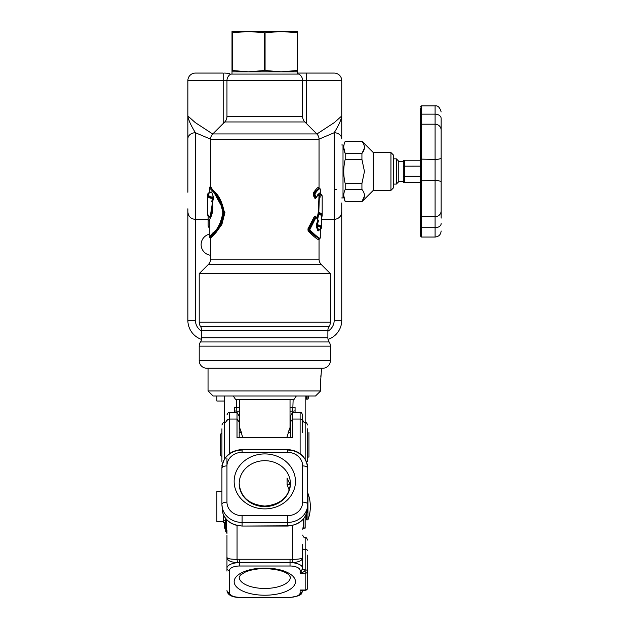 <?xml version="1.0" encoding="UTF-8"?>
<svg xmlns="http://www.w3.org/2000/svg" width="629" height="629" viewBox="0 0 629 629"><rect width="100%" height="100%" fill="white"/><g stroke="black" fill="none" stroke-linecap="round" stroke-linejoin="round"><path stroke-width="0.94" d="M210.566 255.264A10.724 10.724 0 0 1 209.3 234.2M187.859 192.262L187.859 138.844A7.572 6.117 0 0 1 195.43 132.735L195.43 320.303A12.611 12.611 0 0 0 201.736 331.224M212.783 133.93L316.827 133.93L304.861 121.963L224.742 121.963L212.783 133.93A7.572 7.572 0 0 0 210.566 139.276L210.566 186.215L224.954 212.468L221.864 224.459L216.274 232.18L210.566 238.493L210.566 259.14A7.572 7.572 0 0 1 208.348 264.494L199.212 273.631L199.212 322.213L330.39 322.213L330.39 273.631L199.212 273.631M317.071 225.646L317.158 226.322A2.744 1.911 180 0 1 320.436 227.714A2.744 1.911 180 0 1 318.494 230.025A0.755 0.527 162.2 0 0 317.771 230.568L316.45 226.865A0.755 0.519 158 0 1 317.158 226.322L318.699 230.238A3.397 2.367 180 0 0 321.144 227.635A3.397 2.367 180 0 0 317.779 225.591A3.397 2.367 180 0 0 317.071 225.646L317.236 225.009A0.755 0.487 -160.4 0 1 316.426 224.482L317.897 220.134L316.088 217.272L309.696 229.876A0.755 0.519 136.4 0 1 309.083 230.481L308.713 230.481A0.755 0.519 -44.6 0 0 308.108 231.079C314.995 237.707 318.636 240.49 319.045 239.437L319.045 259.14A7.572 7.572 0 0 0 321.254 264.494L330.39 273.631M341.744 208.797L341.744 320.303L334.18 320.303L334.18 219.395C338.772 218.947 341.295 216.423 341.744 211.824L341.744 202.994M341.744 138.844A7.572 6.117 180 0 0 334.18 132.735C338.701 125.423 341.225 119.832 341.744 115.964L341.744 138.844M297.596 73.074L306.425 73.074L306.425 80.646L302.643 80.646A7.572 7.572 0 0 0 298.861 74.088L230.749 74.088A7.572 7.572 0 0 0 226.959 80.646L226.959 116.609L302.643 116.609A7.572 7.572 0 0 0 304.861 121.963M224.742 121.963A7.572 7.572 0 0 0 226.959 116.609M223.177 73.074L195.43 73.074L223.177 73.074L223.177 80.646L302.643 80.646L302.643 116.609M308.108 231.079L307.951 228.87L314.484 216.258L315.538 216.494M316.914 218.845L318.156 213.16L318.777 213.129L318.714 214.041A0.755 0.543 10.8 0 1 318.164 213.53M320.114 195.69L320.247 197.105L319.312 198.017L318.801 212.571A0.755 0.543 10.2 0 1 318.235 212.059L318.156 213.16M318.235 212.059L319.045 195.525L317.708 195.014M314.98 198.434L313.25 195.328A0.755 0.55 -32 0 1 313.926 194.738L315.679 197.844A0.755 0.558 -27 0 0 314.98 198.434L315.742 198.363A0.755 0.535 21.3 0 1 315.75 198.088L315.75 198.088A0.755 0.535 21.3 0 1 316.159 197.805L315.844 197.836M313.25 195.328L313.289 192.906C316.922 187.906 318.84 186.208 319.045 187.812L320.303 189.313L320.303 193.991L319.312 198.017A0.755 0.511 175.2 0 1 319.045 197.907M316.827 133.93A7.572 7.572 0 0 1 319.045 139.276L319.045 187.812M320.303 229.577L320.303 237.935C320.224 238.823 318.392 237.707 314.807 234.586A0.755 0.637 130.5 0 1 314.123 235.285L309.083 230.481L309.083 229.373L315.388 216.761L308.556 229.373A0.755 0.448 34.2 0 1 307.951 228.87M320.303 189.313L320.303 189.313C320.247 188.142 319.029 188.865 316.646 191.491L314.791 194.149L316.576 197.247C318.903 193.048 320.145 191.963 320.303 193.991L319.917 196.767A0.755 0.495 174.1 0 0 320.247 197.105M319.045 239.437L319.485 238.918L314.123 235.285L308.713 230.481L308.257 229.876L309.083 229.373A0.755 0.456 -147 0 1 309.696 229.876L314.807 234.586M319.045 197.034A0.755 0.653 -171 0 1 319.414 196.869L319.076 194.039L317.763 194.652M213.325 196.72L213.42 197.286A3.868 2.775 180 0 1 211.824 197.53A3.868 2.775 180 0 1 207.955 194.841A3.868 2.775 180 0 1 211.603 191.994L211.769 192.222A3.318 2.374 0 0 0 208.513 194.62A3.318 2.374 0 0 0 211.824 196.971A3.318 2.374 0 0 0 213.325 196.72L211.769 192.222M330.39 346.139L199.212 346.139L199.212 360.669A7.572 7.572 0 0 0 206.784 368.232L322.826 368.232A7.572 7.572 0 0 0 330.39 360.669L330.39 346.139A7.572 7.572 0 0 0 329.132 341.956A7.572 7.572 0 0 1 327.874 337.773L327.874 330.579A7.572 7.572 0 0 1 329.132 326.396A7.572 7.572 0 0 0 330.39 322.213M327.874 330.579L201.736 330.579A7.572 7.572 0 0 0 200.47 326.396A7.572 7.572 0 0 1 199.212 322.213M199.212 346.139A7.572 7.572 0 0 1 200.47 341.956A7.572 7.572 0 0 0 201.736 337.773L327.874 337.773M201.736 330.579L201.736 337.773M224.6 73.074L229.499 73.381M187.859 138.844L187.859 115.964C188.378 119.832 190.901 125.423 195.43 132.735L210.566 139.143M195.43 73.074A7.572 7.572 0 0 0 187.859 80.646L187.859 128.119M295.072 412.38L295.072 407.23A7.572 5.346 2 0 1 292.862 407.427L293.13 399.769M295.072 410.776A7.572 7.572 0 0 1 292.815 411.122L290.032 411.122L292.815 411.122L292.862 407.427L290.032 407.427M341.744 320.303A20.183 20.183 0 0 1 328.047 339.416M306.425 73.074L334.18 73.074A7.572 7.572 0 0 1 341.744 80.646L306.425 80.646L306.425 123.528M341.744 130.989L341.744 80.646M236.473 399.769L236.74 407.427A7.572 5.346 -2 0 1 234.531 407.23L234.531 410.776A7.572 7.572 0 0 0 236.795 411.122L239.578 411.122L236.795 411.122L236.74 407.427L239.578 407.427M234.531 407.23L234.531 412.38M316.906 134.008L334.345 122.576L341.744 115.964M321.45 219.395L334.18 219.395L334.18 132.735L319.037 139.143M213.459 232.235C208.018 238.485 207.979 238.65 213.325 232.738A0.755 0.637 39.5 0 0 214.025 233.414C218.798 229.868 222.257 223.059 224.396 212.979C222.509 202.797 219.167 195.65 214.363 191.546C218.727 195.65 221.738 202.758 223.389 212.885C221.62 222.996 218.499 229.844 214.025 233.414C208.584 239.413 208.631 239.248 214.159 232.919M213.325 232.738C217.768 229.333 220.928 222.721 222.815 212.901C221.094 203.041 218.043 196.154 213.663 192.23A0.755 0.637 -42.1 0 1 214.363 191.546L209.952 186.931L209.3 187.709L209.449 192.482M213.663 192.23L209.3 187.709M207.979 215.637A4.167 2.988 180 0 0 210.039 217.186L210.581 217.964L210.11 217.217L212.46 202.632L211.714 201.366L212.728 198.221A4.395 3.153 180 0 1 207.428 195.139A4.395 3.153 180 0 1 210.684 192.097L211.108 192.026L210.684 192.097M212.728 198.221L213.428 199.157L213.42 197.286M211.603 191.994L211.108 192.026M213.428 199.157L212.413 201.909A0.755 0.527 20 0 0 211.714 201.366M209.3 221.919L209.198 220.213L210.157 218.601L210.125 217.225M212.901 202.821L212.413 201.909C214.772 214.976 207.664 221.384 209.418 220.59M210.487 217.634A0.755 0.543 0.5 0 0 210.157 217.39A3.672 2.634 180 0 1 208.883 216.62M212.846 204.622L210.605 217.296M316.646 191.491A0.755 0.637 -143.6 0 0 315.939 190.823L314.107 193.528A0.755 0.574 -145.3 0 1 314.791 194.149A0.755 0.55 149.1 0 1 314.107 194.738L315.789 197.844A0.755 0.566 154.1 0 0 316.497 197.254M319.414 196.869L319.917 196.665M316.576 197.247A0.755 0.527 22.1 0 1 316.159 197.805L315.679 197.844M320.303 193.59A4.183 2.917 0 0 1 321.71 194.919M313.926 194.738L313.965 193.528A0.755 0.574 35.7 0 1 313.289 192.906M313.965 193.528L315.939 190.823L319.296 188.126M316.088 217.272A0.755 0.487 -159.7 0 0 315.388 216.761M315.388 216.588L315.176 216.761A0.755 0.487 21.4 0 1 314.484 216.258M316.175 217.28A0.755 0.574 -28.1 0 0 315.75 216.675A0.755 0.574 152.7 0 1 315.357 216.407A0.755 0.574 152.7 0 1 315.349 216.407A0.755 0.574 152.7 0 1 315.318 216.062M315.75 216.675L315.962 217.076M317.543 219.348A0.755 0.511 -164.5 0 0 317.669 219.372L318.478 220.653A0.755 0.535 -162.1 0 1 317.897 220.134L317.448 219.545M318.919 229.97L318.699 230.238A0.755 0.723 -79.4 0 0 318.109 230.977L318.046 230.969A0.755 0.723 -79.7 0 1 318.644 230.222A3.224 2.249 0 0 0 320.971 227.761A3.224 2.249 0 0 0 317.779 225.811A3.224 2.249 0 0 0 317.087 225.866L316.277 225.96L316.45 226.865M318.478 220.653L317.236 225.009A3.672 2.563 0 0 1 317.779 224.978A3.672 2.563 0 0 1 321.45 227.541A3.672 2.563 0 0 1 320.9 228.885M318.73 230.238L321.45 227.541L321.45 216.518A3.672 2.563 180 0 0 318.714 214.041L317.669 219.372M318.109 230.977L318.423 230.473A0.755 0.487 13 0 1 318.408 230.371M317.771 230.568L318.046 230.969M316.277 225.96L316.426 224.482M319.784 193.355L322.182 196.295L322.182 215.558A4.395 3.066 0 0 0 318.801 212.571L318.777 213.129A4.167 2.909 180 0 1 321.45 217.319M195.43 320.303L187.859 320.303A20.183 20.183 0 0 0 201.555 339.416A20.183 20.183 0 0 1 187.859 320.303L187.859 208.797M187.859 188.386L187.859 182.481M212.704 134.008L195.265 122.576L187.859 115.964L187.859 100.829M297.596 71.753L232.007 71.816L248.408 71.816L232.274 70.495L232.274 32.771L232.007 71.816L232.007 31.45L297.596 31.45L297.596 32.771L297.596 31.45M297.328 70.495L297.596 32.771L297.328 70.495L281.202 71.816L297.596 71.816L297.596 70.495M232.274 32.771L248.408 31.45L264.534 32.771L264.534 70.495L248.408 71.816L281.202 71.816L265.068 70.495L265.068 32.771L281.202 31.45L297.328 32.771M264.534 70.495L265.068 70.495M264.534 32.771L265.068 32.771M208.042 390.939L320.656 390.939L315.522 395.979L213.089 395.979L208.042 390.939L208.042 368.232M320.656 390.939L320.656 380.844L321.561 368.232M320.939 375.238L320.798 376.928M320.696 378.87L320.656 380.844M221.919 461.576L221.919 428.781M300.119 453.611L300.119 412.38C300.733 411.736 301.574 412.577 302.643 414.904L302.643 432.563M307.691 428.781L307.691 461.576M290.409 484.495L290.409 483.646A25.608 22.959 0 0 0 264.801 460.687A25.608 22.959 0 0 0 239.193 483.646A25.608 22.959 0 0 0 264.801 506.604A25.608 22.959 0 0 0 290.409 483.646C289.057 497.107 280.518 504.584 264.801 506.078C249.084 504.584 240.545 497.107 239.193 483.646M290.354 485.077L287.083 478.048L287.083 484.495L289.254 490.282M307.691 555.116L307.691 587.769L307.691 555.116M225.701 523.768L225.701 521.921M224.946 522.573L224.946 523.021M225.701 523.831A0.755 0.723 0 0 0 225.206 523.147L224.946 523.053M224.726 522.966A2.744 0.841 180 0 1 224.238 522.385M223.775 522.188A3.224 0.991 0 0 0 224.003 522.707A3.224 0.991 0 0 0 225.206 523.147L225.19 523.076A3.397 1.046 180 0 1 223.845 522.597A3.397 1.046 180 0 1 223.586 522.07M225.048 520.663A3.672 1.132 0 0 0 223.287 521.622A3.672 1.132 0 0 0 225.048 522.589L225.19 523.076M225.701 518.563L225.701 530.813L225.701 518.563M289.772 482.498A12.611 11.306 180 0 1 288.79 484.495M303.901 518.398L303.901 527.589L303.901 518.398M303.272 528.258L303.272 519.153M302.643 544.494L302.643 556.901C303.013 560.187 299.514 562.122 292.131 562.703L292.556 559.338C299.679 559.33 303.044 558.513 302.643 556.901L302.643 565.479M254.045 597.291L275.557 597.291M226.959 421.068A2.524 2.005 0 0 1 229.483 419.063L237.015 419.063L239.193 422.075L239.193 437.587L292.595 437.587L292.595 412.38L290.409 416.162L290.409 437.587M239.193 422.075L239.193 416.162L237.015 412.38L237.015 437.587L239.193 437.587M226.959 458.407L226.959 502.107A15.135 13.571 0 0 0 242.094 515.678L287.508 515.678L287.508 522.432L242.094 522.432A20.183 18.092 180 0 1 221.919 504.34L222.76 512.887C225.001 519.208 229.522 523.257 236.331 525.058L242.094 526.048L287.508 525.789A20.183 18.092 0 0 0 307.691 507.689L307.691 504.34A20.183 18.092 180 0 1 287.508 522.432L287.508 525.789M226.959 502.107A5.048 2.233 180 0 0 221.919 504.34L222.776 513.02A2.524 0.975 162 0 0 222.847 513.146M221.919 504.34L221.919 468.149A20.183 18.092 180 0 1 242.094 450.057L242.094 452.345A15.135 13.571 0 0 0 226.959 465.916A5.048 2.233 0 0 0 221.919 468.149C223.201 456.748 229.931 450.545 242.094 449.531L287.508 449.531L287.508 452.345L242.094 452.345M239.578 559.252L239.578 562.625A12.611 5.582 0 0 0 237.471 562.703C230.096 562.122 226.589 560.187 226.959 556.901L226.959 568.215A12.611 5.582 0 0 1 237.471 562.703L237.054 559.338A15.135 6.707 0 0 1 239.578 559.252L290.032 559.252A15.135 6.707 0 0 1 292.556 559.338L292.556 525.467M226.959 571.124L226.959 535.122M226.959 533.73L226.959 530.168M229.955 594.169A12.611 5.582 0 0 1 226.959 590.56A2.524 2.264 0 0 0 229.483 592.817A10.088 4.466 180 0 0 239.578 597.291L290.032 597.291A10.088 4.466 180 0 0 300.119 592.817A2.524 2.264 180 0 0 302.643 590.56L302.643 590.56A12.611 5.582 0 0 1 299.648 594.169M302.643 590.246L302.643 590.002C302.486 591.221 301.645 591.229 300.119 590.026L304.129 590.026M302.643 568.773A2.524 1.116 180 0 0 305.167 569.89C304.845 571.321 303.162 572.453 300.119 573.271L302.643 568.773L302.643 548.417A2.524 1.116 180 0 0 305.167 549.534A2.524 1.116 0 0 1 307.691 550.65M290.032 559.252L290.032 562.625L239.578 562.625L239.578 566.006A10.088 4.466 180 0 0 229.483 570.472A2.524 2.264 0 0 1 226.959 568.215L226.959 556.901C226.566 558.513 229.923 559.33 237.054 559.338L237.054 525.482M302.643 465.916A5.048 2.233 180 0 1 307.691 468.149C306.402 456.748 299.671 450.545 287.508 449.531L287.508 450.057A20.183 18.092 180 0 1 307.691 468.149L307.691 504.34A5.048 2.233 0 0 0 302.643 502.107L302.643 465.916A15.135 13.571 0 0 0 287.508 452.345M290.284 484.495L287.083 484.495M226.959 532.912L226.33 532.173L226.33 519.334L226.33 530.609M305.167 395.979L305.167 431.297M305.167 516.582L305.167 528.116L303.799 528.053M224.435 395.979L224.435 422.468C225.064 423.105 225.905 422.263 226.959 419.952M225.701 527.959L224.435 527.959L224.435 522.951M224.435 527.959L225.701 528.053M290.409 432.563L288.153 432.563L290.032 427.516L286.793 437.587M290.032 427.516L290.032 399.769M242.81 437.587L239.578 427.516L239.578 399.769M239.578 427.516L241.457 432.563L239.193 432.563M223.319 521.763L216.871 521.763L216.871 491.485L221.919 491.485M307.943 500.763L307.943 519.869A37.842 37.842 0 0 0 307.943 493.38L307.943 500.763M306.425 514.082L306.425 519.869L307.943 519.869M224.435 401.027L216.871 401.027L216.871 395.979M307.943 395.979L307.943 399.14A37.842 37.842 0 0 0 308.965 395.979M306.425 395.979L306.425 399.14L307.943 399.14M308.949 432.563L308.949 457.071L307.691 457.071L308.949 457.071M221.919 456.379L220.653 455.695L220.653 434.018L221.919 433.295M390.939 190.383L390.939 152.54L393.463 155.064L393.463 187.859L390.939 190.383L373.28 190.383L373.28 152.54L361.927 141.187L345.195 141.383L361.927 141.376C365.245 145.401 365.245 149.435 361.927 153.476L364.411 148.192M364.45 147.359L364.411 146.659M343.733 195.564L345.195 201.539C343.269 197.53 343.269 193.496 345.195 189.447L361.927 189.447L361.927 183.558L345.195 183.558C343.269 175.491 343.269 167.424 345.195 159.365L361.927 159.365L361.927 153.476L345.195 153.476C343.269 149.466 343.269 145.433 345.195 141.376L345.195 141.187M361.927 159.365L364.45 171.458L361.927 183.558M343.733 147.5L345.195 153.476L345.195 159.365M361.927 189.447C365.245 193.465 365.245 197.498 361.927 201.539L364.411 196.256M364.45 195.422L364.411 194.723M361.927 201.539L345.195 201.539M345.195 189.447L345.195 183.558M341.744 197.946L343.009 197.946L343.009 144.969L341.744 144.969M398.251 181.553L403.299 181.553L403.299 178.856M403.299 177.936L403.299 164.594M403.299 163.721L403.299 161.37L398.251 161.37M396.364 158.846L396.364 184.077L398.251 182.182L398.251 160.741L396.364 158.846L393.463 158.846M441.141 124.801L441.141 172.66M441.141 119.298L441.141 218.121M420.203 226.857A1.258 0.849 -0 0 0 421.461 227.706L421.461 237.039L420.203 235.781L420.203 108.157M420.203 158.838L420.203 181.128M420.203 227.155L420.203 234.766M420.203 216.51L420.203 214.536M420.203 128.387L420.203 125.423A1.258 1.234 0 0 1 421.461 124.196L421.461 227.706L435.087 227.706L435.087 180.437A6.054 1.832 0 0 1 441.141 182.268M420.203 116.742L420.203 115.052A1.258 0.896 180 0 1 421.461 114.148L421.461 124.196L435.087 124.196A6.054 5.913 0 0 1 441.141 130.109M403.299 162.502L403.299 161.496A1.258 1.258 -0 0 1 404.565 160.238L404.565 176.222L420.203 176.222M420.203 182.426L404.565 182.426A1.258 1.258 -0 0 1 403.299 181.168L403.299 176.254L404.565 176.222L404.565 182.693L420.203 182.685L404.565 182.693L403.299 181.427A1.258 1.258 -0 0 0 404.565 182.685M233.265 395.979L235.789 399.769L293.814 399.769L296.338 395.979M321.254 264.494L208.348 264.494M210.566 259.14L319.045 259.14M319.045 139.276L210.566 139.276M200.47 326.396L329.132 326.396M199.212 360.669L330.39 360.669M329.132 341.956L200.47 341.956M223.177 123.528L223.177 80.646L187.859 80.646M327.874 331.224A12.611 12.611 0 0 0 334.18 320.303M334.18 189.298A7.572 5.354 180 0 1 336.712 189.612M234.531 410.776A7.572 7.572 0 0 0 236.795 411.122M210.023 217.178L207.428 214.112A4.395 3.153 0 0 0 209.937 216.958M209.3 227.816A3.397 2.43 180 0 1 208.749 227.211M209.3 227.855L208.152 225.78A3.672 2.634 0 0 0 209.3 227.69M322.182 196.295A4.395 3.066 180 0 0 320.303 193.779M318.769 213.498A3.9 2.72 0 0 1 321.45 217.052M321.45 217.39L322.182 215.558A4.395 3.066 0 0 1 321.671 216.989M224.435 459.131L224.435 422.468C223.822 421.831 222.981 422.672 221.919 424.992M305.167 459.131L305.167 422.468C304.554 423.113 303.713 422.271 302.643 419.952M239.193 577.123A25.608 11.338 180 0 0 264.801 588.461A25.608 11.338 180 0 0 290.409 577.123L289.081 575.016C285.063 571.25 276.972 569.103 264.801 568.592C257.025 568.671 250.507 569.843 245.239 572.107L240.545 575L239.193 577.123M264.801 453.926A30.648 27.479 180 0 1 295.457 481.405A30.648 27.479 180 0 1 264.801 508.892A30.648 27.479 180 0 1 234.153 481.405A30.648 27.479 180 0 1 264.801 453.926M225.292 522.652L225.292 518.005M302.643 421.068A2.524 2.005 0 0 0 300.119 419.063L292.595 419.063L290.409 422.075M222.76 512.887A2.524 0.975 162 0 0 222.776 513.02C225.591 519.57 226.503 520.12 231.59 523.509L236.449 525.333L242.094 526.048L287.508 526.048C299.719 525.011 306.441 518.894 307.691 507.689M242.094 515.678L242.094 525.789M290.032 566.006L290.032 562.625A12.611 5.582 0 0 1 292.131 562.703A12.611 5.582 0 0 1 302.643 568.215A2.524 2.264 180 0 1 300.119 570.472A10.088 4.466 180 0 0 290.032 566.006L239.578 566.006M300.119 592.817L300.119 590.026L305.167 590.026A2.524 2.264 0 0 0 307.691 587.769A2.524 2.524 0 0 1 305.167 590.285L302.352 590.285M305.167 590.026L305.167 537.583C305.78 536.946 306.622 537.787 307.691 540.107M305.167 569.89A2.524 1.116 0 0 1 307.691 571.006A2.524 2.264 180 0 1 305.167 573.271L300.119 573.271L300.119 570.472M229.483 570.472L229.483 592.817M307.447 510.504A2.524 2.264 0 0 0 307.691 509.545M226.959 414.904C228.028 412.577 228.87 411.736 229.483 412.38L229.483 453.611M287.508 515.678A15.135 13.571 0 0 0 302.643 502.107M264.801 595.223A30.648 13.571 0 0 1 234.153 581.644A30.648 13.571 0 0 1 264.801 568.073A30.648 13.571 0 0 1 295.457 581.644A30.648 13.571 0 0 1 264.801 595.223M305.167 527.959L303.846 527.959M303.272 527.959L302.643 527.959M420.203 159.098L435.087 159.42L435.087 105.884C437.847 105.389 439.86 107.41 441.141 111.938M420.203 180.822L435.087 180.437L435.087 159.42A6.054 1.533 0 0 0 441.141 157.887M420.203 107.142L421.461 105.884L421.461 114.148L435.087 114.148A6.054 4.309 180 0 1 441.141 118.456M420.203 215.511A1.258 1.219 -0 0 0 421.461 216.73L435.087 216.73A6.054 5.842 -0 0 0 441.141 210.888M421.461 237.039L435.087 237.039L435.087 227.706A6.054 4.081 0 0 0 441.141 223.625M420.203 166.135L403.299 166.166M404.565 160.238L420.203 160.238L404.565 160.23L403.299 161.496M210.566 238.493L209.3 236.999L209.3 220.52L209.858 218.9M210.566 186.215L209.952 186.931M208.152 215.975L208.152 225.78M210.558 217.76L210.11 217.217M207.428 195.139L207.428 214.112M209.394 192.513L209.3 192.112M319.068 194.039L319.076 194.039C318.746 193.229 317.912 194.392 316.568 197.53M319.485 238.918L320.303 237.935M317.865 219.796L316.143 216.926M208.152 219.395L195.43 219.395C190.831 218.947 188.307 216.423 187.859 211.824M232.007 74.088L232.007 71.816M297.596 74.088L297.596 71.816M222.037 466.128L221.919 465.358M307.573 466.128L307.691 465.358M225.119 523.163L223.845 522.597M223.287 514.404L223.287 521.622M302.643 529.162L303.901 527.668M302.643 590.56C301.102 596.025 300.269 594.216 298.775 595.749L290.032 597.55L239.578 597.55C231.731 597.204 227.525 594.869 226.959 590.56M305.167 537.583C304.554 538.227 303.713 537.386 302.643 535.067M306.63 513.555L307.691 511.503M229.483 412.38L237.015 412.38M300.119 412.38L292.595 412.38M305.167 422.468C305.78 421.831 306.622 422.672 307.691 424.992M226.33 532.173L225.701 531.426M305.167 528.116L303.76 528.116M303.272 528.116L302.643 528.116M225.701 528.116L224.435 528.116M390.939 152.54L373.28 152.54M373.28 190.383L361.927 201.736L345.195 201.736M396.364 184.077L393.463 184.077M421.461 105.884L435.087 105.884M435.087 237.039C438.767 236.677 440.78 234.664 441.141 230.985"/></g></svg>
